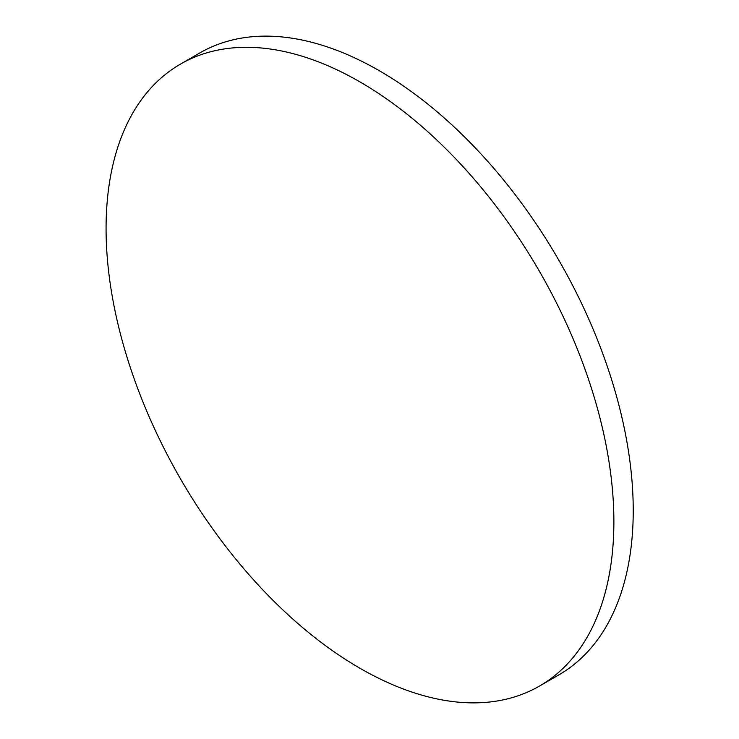 <?xml version="1.0" encoding="UTF-8"?>
<svg xmlns="http://www.w3.org/2000/svg" width="739" height="739" viewBox="0 0 739 739"><rect width="100%" height="100%" fill="white"/><g stroke="black" fill="none" stroke-linecap="round" stroke-linejoin="round"><path stroke-width="1.11" d="M613.878 521.679A359.071 207.308 60 0 1 539.507 686.051A359.071 207.308 60 0 1 359.976 668.268A359.071 207.308 60 0 1 106.074 228.499A359.071 207.308 60 0 1 180.436 64.127A359.071 207.308 60 0 1 359.976 81.909A359.071 207.308 60 0 1 613.878 521.679M180.436 64.127L199.798 52.949A359.071 207.308 60 0 1 379.329 70.732A359.071 207.308 60 0 1 613.906 387.144A359.071 207.308 60 0 1 558.869 674.873L539.507 686.051"/></g></svg>
